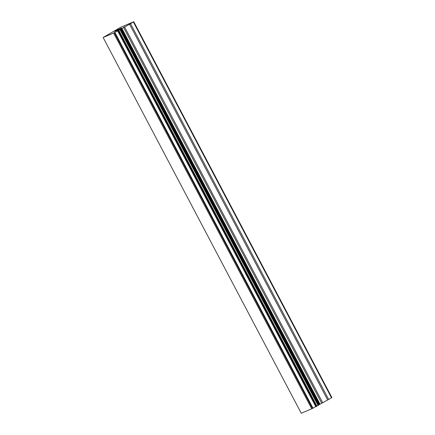 <?xml version="1.0" encoding="UTF-8"?>
<svg xmlns="http://www.w3.org/2000/svg" width="435" height="435" viewBox="0 0 435 435"><rect width="100%" height="100%" fill="white"/><g stroke="black" fill="none" stroke-linecap="round" stroke-linejoin="round"><path stroke-width="0.65" d="M133.752 21.75L331.861 397.503L331.513 397.813L328.653 399.444L130.543 23.697L113.633 33.071L103.138 37.497L120.685 27.264L133.752 21.75L130.543 23.697M318.376 405.126L328.653 399.444M120.316 29.515L318.371 405.317L120.261 29.564M103.138 37.497L301.248 413.25L311.748 408.818L318.371 405.317M117.907 30.091L119.386 29.248L117.907 30.091M119.386 29.248L118.75 29.515M118.934 29.401L119.63 29.107L118.934 29.406M119.63 29.107L121.104 28.259L119.636 29.112M121.104 28.259L119.891 28.77M120.071 28.661L116.449 30.744M121.457 28.085L120.076 28.666M116.096 30.76L114.726 31.461M115.259 31.173L118.304 29.406M331.513 397.813L133.404 22.06M319.149 404.626L121.039 28.873M318.942 404.767L120.832 29.02M312.988 408.177L114.878 32.424M312.471 408.449L114.356 32.701M311.748 408.818L113.633 33.071M327.68 399.972L129.57 24.219M322.607 402.565L124.497 26.818M321.634 403.093L123.524 27.34M319.959 404.055L121.843 28.302M319.41 404.398L121.3 28.65M318.099 405.485L119.984 29.738M316.957 406.138L118.847 30.39M316.473 406.399L118.363 30.651M316.158 406.562L118.048 30.814M315.821 406.725L117.711 30.972M318.442 405.246L120.326 29.498"/></g></svg>
